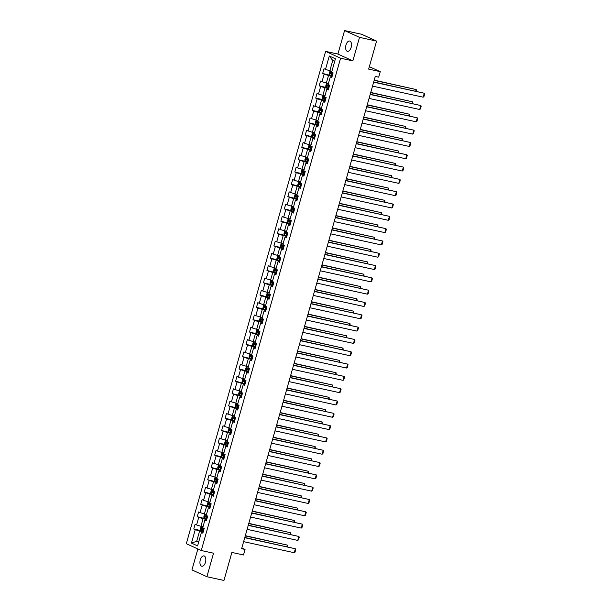 <?xml version="1.0" encoding="UTF-8"?>
<svg xmlns="http://www.w3.org/2000/svg" width="611" height="611" viewBox="0 0 611 611"><rect width="100%" height="100%" fill="white"/><g stroke="black" fill="none" stroke-linecap="round" stroke-linejoin="round"><path stroke-width="0.92" d="M205.464 562.257A5.278 2.795 -77.7 0 0 204.005 555.926A5.278 2.795 -77.7 0 0 200.293 559.897A5.278 2.795 -77.7 0 0 201.752 566.229A5.278 2.795 -77.7 0 0 205.464 562.257M351.157 47.368A5.278 2.795 -77.7 0 0 349.698 41.036A5.278 2.795 -77.7 0 0 345.986 45.008A5.278 2.795 -77.7 0 0 347.445 51.339A5.278 2.795 -77.7 0 0 351.157 47.368M197.865 548.968L191.938 569.903L206.885 576.723L223.954 580.45L231.882 552.436L243.484 554.971L245.049 549.442L241.841 547.983M325.617 51.385L186.309 543.698L201.256 550.511L340.571 58.198L325.617 51.385L337.906 54.066L352.853 60.879L359.512 37.363L344.566 30.55L337.906 54.066M344.566 30.55L361.628 34.277L376.575 41.097L368.647 69.112L380.256 71.647L369.334 66.675M359.512 37.363L376.575 41.097M203.058 532.471L201.386 532.487L202.86 533.159L204.204 528.423L202.73 527.751L204.868 520.175L206.342 520.847L207.687 516.112L206.213 515.44L208.351 507.863L209.825 508.535L211.169 503.8L209.695 503.128L211.841 495.552L213.315 496.224L214.652 491.488L213.178 490.816L215.324 483.24L216.798 483.912L218.135 479.177L216.661 478.505L218.807 470.928L220.281 471.6L221.617 466.865L220.143 466.193L222.289 458.617L223.763 459.289L225.108 454.553L223.626 453.881L225.772 446.305L227.246 446.977L228.59 442.242L227.116 441.57L229.255 433.993L230.729 434.665L232.073 429.93L230.599 429.258L232.745 421.682L234.219 422.354L235.556 417.618L234.082 416.946L236.228 409.37L237.702 410.042L239.038 405.307L237.564 404.635L239.711 397.058L241.185 397.73L242.521 392.995L241.047 392.323L243.193 384.747L244.667 385.419L246.012 380.684L244.53 380.011L246.676 372.427L248.15 373.107L249.494 368.364L248.02 367.692L250.159 360.116L251.633 360.788L252.977 356.053L251.503 355.381L253.641 347.804L255.123 348.476L256.46 343.741L254.986 343.069L257.132 335.492L258.606 336.165L259.942 331.429L258.468 330.757L260.614 323.181L262.088 323.853L263.425 319.118L261.951 318.446L264.097 310.869L265.571 311.541L266.908 306.806L265.434 306.134L267.58 298.558L269.054 299.23L270.398 294.494L268.924 293.822L271.063 286.246L272.537 286.918L273.881 282.183L272.407 281.511L274.545 273.934L276.019 274.606L277.363 269.871L275.889 269.199L278.036 261.623L279.51 262.295L280.846 257.559L279.372 256.887L281.518 249.311L282.992 249.983L284.329 245.248L282.855 244.576L285.001 236.999L286.475 237.671L287.812 232.936L286.338 232.264L288.484 224.688L289.958 225.36L291.302 220.624L289.828 219.952L291.966 212.376L293.44 213.048L294.785 208.313L293.311 207.641L295.449 200.064L296.923 200.736L298.267 196.001L296.793 195.329L298.939 187.753L300.413 188.425L301.75 183.69L300.276 183.017L302.422 175.441L303.896 176.113L305.233 171.378L303.759 170.706L305.905 163.129L307.379 163.801L308.715 159.066L307.241 158.394L309.387 150.818L310.862 151.49L312.206 146.755L310.724 146.082L312.87 138.506L314.344 139.178L315.688 134.443L314.214 133.771L316.353 126.194L317.827 126.867L319.171 122.131L317.697 121.459L319.843 113.883L321.317 114.555L322.654 109.82L321.18 109.148L323.326 101.571L324.8 102.243L326.137 97.508L324.662 96.836L326.809 89.259L328.283 89.932L329.619 85.196L328.145 84.524L330.291 76.948L331.765 77.62L333.102 72.885L331.628 72.213L335.431 58.793L329.291 55.998L332.743 60.481L329.841 70.746L331.918 71.197M201.386 532.487L197.59 545.906L191.449 543.103L195.245 529.684L193.771 529.011L200.843 530.562M329.291 55.998L325.487 69.41L324.013 68.737L322.677 73.473L324.151 74.145L322.005 81.721L320.531 81.049L319.194 85.784L320.668 86.457L318.522 94.033L317.048 93.361L315.711 98.096L317.185 98.768L315.039 106.345L313.565 105.672L312.221 110.408L313.703 111.08L311.557 118.656L310.083 117.984L308.738 122.719L310.212 123.391L308.074 130.968L306.6 130.296L305.256 135.031L306.73 135.703L304.584 143.28L303.109 142.607L301.773 147.343L303.247 148.015L301.101 155.591L299.627 154.919L298.29 159.654L299.764 160.326L297.618 167.903L296.144 167.231L294.808 171.966L296.282 172.638L294.135 180.222L292.661 179.55L291.317 184.285L292.799 184.957L290.653 192.534L289.179 191.862L287.834 196.597L289.309 197.269L287.17 204.845L285.696 204.173L284.352 208.909L285.826 209.581L283.687 217.157L282.206 216.485L280.869 221.22L282.343 221.892L280.197 229.469L278.723 228.797L277.386 233.532L278.86 234.204L276.714 241.78L275.24 241.108L273.904 245.843L275.378 246.516L273.232 254.092L271.758 253.42L270.421 258.155L271.895 258.827L269.749 266.404L268.275 265.732L266.931 270.467L268.405 271.139L266.266 278.715L264.792 278.043L263.448 282.778L264.922 283.451L262.783 291.027L261.302 290.355L259.965 295.09L261.439 295.762L259.293 303.339L257.819 302.666L256.483 307.402L257.957 308.074L255.81 315.65L254.336 314.978L253 319.713L254.474 320.385L252.328 327.962L250.854 327.29L249.517 332.025L250.991 332.697L248.845 340.274L247.371 339.601L246.027 344.337L247.501 345.009L245.362 352.585L243.888 351.913L242.544 356.648L244.018 357.32L241.88 364.897L240.406 364.225L239.061 368.96L240.535 369.632L238.389 377.208L236.915 376.536L235.579 381.272L237.053 381.944L234.907 389.52L233.433 388.848L232.096 393.583L233.57 394.255L231.424 401.832L229.95 401.16L228.613 405.895L230.087 406.567L227.941 414.143L226.467 413.471L225.123 418.207L226.605 418.879L224.458 426.455L222.984 425.783L221.64 430.518L223.114 431.19L220.976 438.767L219.502 438.095L218.158 442.83L219.632 443.502L217.485 451.078L216.011 450.406L214.675 455.142L216.149 455.814L214.003 463.39L212.529 462.718L211.192 467.453L212.666 468.125L210.52 475.702L209.046 475.03L207.709 479.765L209.183 480.437L207.037 488.013L205.563 487.341L204.219 492.076L205.701 492.749L203.555 500.325L202.081 499.653L200.736 504.388L202.21 505.06L200.072 512.637L198.598 511.965L197.254 516.7L198.728 517.372L196.589 524.948L195.108 524.276L193.771 529.011M380.256 71.647L378.69 77.169L375.276 76.428L241.635 548.701L245.049 549.442M204.868 520.175L206.541 520.16M203.012 526.743L200.935 526.285L203.073 518.708L206.724 519.503M196.589 524.948L200.935 526.285M198.728 517.372L203.073 518.708M208.351 507.863L210.024 507.84M206.495 514.431L204.418 513.973L206.556 506.397L210.207 507.191M200.072 512.637L204.418 513.973M202.21 505.06L206.556 506.397M211.841 495.552L213.506 495.529M209.978 502.12L207.9 501.662L210.047 494.085L213.69 494.879M203.555 500.325L207.9 501.662M205.701 492.749L210.047 494.085M215.324 483.24L216.989 483.217M213.46 489.801L211.383 489.35L213.529 481.774L217.172 482.568M207.037 488.013L211.383 489.35M209.183 480.437L213.529 481.774M218.807 470.928L220.479 470.905M216.951 477.489L214.866 477.038L217.012 469.462L220.663 470.256M210.52 475.702L214.866 477.038M212.666 468.125L217.012 469.462M222.289 458.617L223.962 458.594M220.434 465.177L218.348 464.727L220.495 457.15L224.145 457.945M214.003 463.39L218.348 464.727M216.149 455.814L220.495 457.15M225.772 446.305L227.445 446.282M223.916 452.866L221.839 452.415L223.977 444.839L227.628 445.633M217.485 451.078L221.839 452.415M219.632 443.502L223.977 444.839M229.255 433.993L230.927 433.97M227.399 440.554L225.322 440.103L227.46 432.527L231.111 433.321M220.976 438.767L225.322 440.103M223.114 431.19L227.46 432.527M232.745 421.682L234.41 421.659M230.882 428.242L228.804 427.792L230.95 420.215L234.593 421.01M224.458 426.455L228.804 427.792M226.605 418.879L230.95 420.215M236.228 409.37L237.893 409.347M234.364 415.931L232.287 415.48L234.433 407.904L238.076 408.698M227.941 414.143L232.287 415.48M230.087 406.567L234.433 407.904M239.711 397.058L241.376 397.035M237.855 403.619L235.77 403.168L237.916 395.592L241.566 396.386M231.424 401.832L235.77 403.168M233.57 394.255L237.916 395.592M243.193 384.747L244.866 384.724M241.337 391.307L239.252 390.857L241.398 383.28L245.049 384.075M234.907 389.52L239.252 390.857M237.053 381.944L241.398 383.28M246.676 372.427L248.349 372.412M244.82 378.996L242.743 378.545L244.881 370.969L248.532 371.763M238.389 377.208L242.743 378.545M240.535 369.632L244.881 370.969M250.159 360.116L251.831 360.1M248.303 366.684L246.225 366.233L248.364 358.657L252.015 359.451M241.88 364.897L246.225 366.233M244.018 357.32L248.364 358.657M253.641 347.804L255.314 347.789M251.785 354.372L249.708 353.922L251.854 346.345L255.497 347.14M245.362 352.585L249.708 353.922M247.501 345.009L251.854 346.345M257.132 335.492L258.797 335.477M255.268 342.061L253.191 341.61L255.337 334.034L258.98 334.828M248.845 340.274L253.191 341.61M250.991 332.697L255.337 334.034M260.614 323.181L262.279 323.166M258.759 329.749L256.673 329.298L258.82 321.714L262.47 322.516M252.328 327.962L256.673 329.298M254.474 320.385L258.82 321.714M264.097 310.869L265.77 310.854M262.241 317.437L260.156 316.979L262.302 309.403L265.953 310.205M255.81 315.65L260.156 316.979M257.957 308.074L262.302 309.403M267.58 298.558L269.252 298.542M265.724 305.126L263.639 304.668L265.785 297.091L269.436 297.893M259.293 303.339L263.639 304.668M261.439 295.762L265.785 297.091M271.063 286.246L272.735 286.231M269.207 292.814L267.129 292.356L269.268 284.779L272.918 285.581M262.783 291.027L267.129 292.356M264.922 283.451L269.268 284.779M274.545 273.934L276.218 273.919M272.689 280.502L270.612 280.044L272.758 272.468L276.401 273.27M266.266 278.715L270.612 280.044M268.405 271.139L272.758 272.468M278.036 261.623L279.701 261.607M276.172 268.191L274.095 267.733L276.241 260.156L279.884 260.958M269.749 266.404L274.095 267.733M271.895 258.827L276.241 260.156M281.518 249.311L283.183 249.296M279.655 255.879L277.577 255.421L279.723 247.845L283.367 248.646M273.232 254.092L277.577 255.421M275.378 246.516L279.723 247.845M285.001 236.999L286.674 236.984M283.145 243.568L281.06 243.109L283.206 235.533L286.857 236.335M276.714 241.78L281.06 243.109M278.86 234.204L283.206 235.533M288.484 224.688L290.156 224.672M286.628 231.256L284.543 230.798L286.689 223.221L290.34 224.023M280.197 229.469L284.543 230.798M282.343 221.892L286.689 223.221M291.966 212.376L293.639 212.361M290.11 218.944L288.033 218.486L290.172 210.91L293.822 211.712M283.687 217.157L288.033 218.486M285.826 209.581L290.172 210.91M295.449 200.064L297.122 200.049M293.593 206.633L291.516 206.174L293.654 198.598L297.305 199.4M287.17 204.845L291.516 206.174M289.309 197.269L293.654 198.598M298.939 187.753L300.604 187.737M297.076 194.321L294.998 193.863L297.145 186.286L300.788 187.088M290.653 192.534L294.998 193.863M292.799 184.957L297.145 186.286M302.422 175.441L304.087 175.426M300.559 182.009L298.481 181.551L300.627 173.975L304.27 174.777M294.135 180.222L298.481 181.551M296.282 172.638L300.627 173.975M305.905 163.129L307.577 163.114M304.049 169.698L301.964 169.239L304.11 161.663L307.761 162.457M297.618 167.903L301.964 169.239M299.764 160.326L304.11 161.663M309.387 150.818L311.06 150.802M307.532 157.386L305.447 156.928L307.593 149.351L311.243 150.146M301.101 155.591L305.447 156.928M303.247 148.015L307.593 149.351M312.87 138.506L314.543 138.483M311.014 145.074L308.937 144.616L311.075 137.04L314.726 137.834M304.584 143.28L308.937 144.616M306.73 135.703L311.075 137.04M316.353 126.194L318.026 126.171M314.497 132.763L312.42 132.304L314.558 124.728L318.209 125.522M308.074 130.968L312.42 132.304M310.212 123.391L314.558 124.728M319.843 113.883L321.508 113.86M317.98 120.443L315.902 119.993L318.048 112.416L321.692 113.211M311.557 118.656L315.902 119.993M313.703 111.08L318.048 112.416M323.326 101.571L324.991 101.548M321.462 108.132L319.385 107.681L321.531 100.105L325.174 100.899M315.039 106.345L319.385 107.681M317.185 98.768L321.531 100.105M326.809 89.259L328.474 89.237M324.953 95.82L322.868 95.369L325.014 87.793L328.665 88.587M318.522 94.033L322.868 95.369M320.668 86.457L325.014 87.793M330.291 76.948L331.964 76.925M328.435 83.508L326.35 83.058L328.497 75.481L332.147 76.276M322.005 81.721L326.35 83.058M324.151 74.145L328.497 75.481M325.487 69.41L329.841 70.746M352.853 60.879L340.571 58.198M206.885 576.723L213.545 553.199L201.256 550.511M334.698 61.375L332.743 60.481M198.766 541.736L196.689 541.277L198.644 542.171M203.242 531.814L199.591 531.02L196.689 541.277L191.449 543.103M195.245 529.684L199.591 531.02M322.677 73.473L332.269 75.848M319.194 85.784L328.779 88.16M315.711 98.096L322.784 99.646M312.221 110.408L319.301 111.958M308.738 122.719L318.331 125.095M305.256 135.031L314.848 137.406M301.773 147.343L311.366 149.718M298.29 159.654L307.875 162.03M294.808 171.966L304.393 174.341M291.317 184.285L300.91 186.653M287.834 196.597L297.427 198.972M284.352 208.909L293.944 211.284M280.869 221.22L290.462 223.595M277.386 233.532L286.971 235.907M273.904 245.843L283.489 248.219M270.421 258.155L280.006 260.53M266.931 270.467L276.523 272.842M263.448 282.778L273.041 285.154M259.965 295.09L269.558 297.465M256.483 307.402L263.555 308.945M253 319.713L260.072 321.256M249.517 332.025L259.102 334.4M246.027 344.337L255.619 346.712M242.544 356.648L252.137 359.024M239.061 368.96L248.654 371.335M235.579 381.272L245.171 383.647M232.096 393.583L241.681 395.959M228.613 405.895L238.198 408.27M225.123 418.207L234.716 420.582M221.64 430.518L231.233 432.893M218.158 442.83L227.75 445.205M214.675 455.142L224.268 457.517M211.192 467.453L220.777 469.828M207.709 479.765L217.295 482.14M204.219 492.076L213.812 494.452M200.736 504.388L210.329 506.763M197.254 516.7L206.846 519.075M373.649 82.164L424.271 93.231L373.718 81.943M372.534 86.113L423.156 97.18L424.271 93.231L424.691 93.88L423.912 96.645L423.156 97.18M331.849 71.449L330.879 71.097L331.88 71.334M374.161 80.362L416.198 89.55L374.23 80.133M330.879 71.097L329.848 71.518L329.176 73.885L329.757 75.038M332.957 73.404L330.841 72.747L330.574 73.694L332.69 74.351M332.72 74.252L331.552 73.908L331.819 72.961M415.747 91.131L416.198 89.55L416.312 91.253M370.167 94.476L420.788 105.543L370.235 94.254M369.052 98.424L419.673 109.491L420.788 105.543L421.208 106.192L420.429 108.957L419.673 109.491M366.684 106.788L417.305 117.854L366.745 106.566M365.569 110.736L416.19 121.803L417.305 117.854L417.725 118.503L416.939 121.268L416.19 121.803M328.359 83.76L327.366 83.417L328.397 83.646M370.678 92.673L412.708 101.861L370.74 92.444M327.366 83.417L326.358 83.829L325.694 86.197L326.274 87.35L327.366 83.417M329.474 85.716L327.359 85.059L327.084 86.006L329.207 86.663M329.237 86.563L328.069 86.22L328.336 85.273M412.265 103.442L412.708 101.861L412.83 103.564M324.915 95.958L322.875 96.141L322.203 98.508L322.791 99.662L325.296 100.471M323.906 95.721L324.876 96.072M367.196 104.985L409.225 114.173L367.257 104.756M325.991 98.027L323.868 97.37L323.601 98.318L325.724 98.974M325.747 98.875L324.586 98.539L324.853 97.592M408.782 115.754L409.225 114.173L409.347 115.876M363.201 119.099L413.823 130.166L363.262 118.878M362.086 123.048L412.708 134.114L413.823 130.166L414.243 130.815L413.456 133.58L412.708 134.114M359.719 131.411L410.34 142.478L359.78 131.189M358.604 135.359L409.225 146.426L410.34 142.478L410.752 143.127L409.973 145.892L409.225 146.426M356.236 143.722L406.857 154.789L356.297 143.501M355.113 147.671L405.735 158.738L406.857 154.789L407.27 155.438L406.491 158.203L405.735 158.738M321.424 108.269L319.393 108.453L318.721 110.82L319.309 111.973L321.814 112.783M320.424 108.032L321.394 108.391M363.713 117.297L405.742 126.485L363.774 117.068M322.509 110.339L320.385 109.682L320.118 110.629L322.241 111.286M322.264 111.187L321.103 110.851L321.371 109.904M405.299 128.066L405.742 126.485L405.864 128.188M317.911 120.703L316.941 120.344L317.941 120.581M360.23 129.608L402.259 138.796L360.291 129.379M316.918 120.352L315.91 120.764L315.238 123.132L315.811 124.262L316.941 120.344M319.026 122.651L316.903 121.994L316.635 122.941L318.751 123.598M318.782 123.498L317.621 123.162L317.888 122.215M401.809 140.377L402.259 138.796L402.374 140.499M314.428 133.015L313.428 132.663L314.459 132.893M356.74 141.92L398.777 151.108L356.809 141.691M312.328 136.574L313.428 132.663L312.427 133.076L311.755 135.443L312.343 136.597M315.536 134.962L313.42 134.313L313.153 135.26L315.268 135.909M315.299 135.81L314.13 135.474L314.405 134.527M398.326 152.689L398.777 151.108L398.891 152.811M310.946 145.326L309.976 144.967L310.976 145.204M353.257 154.232L395.294 163.42L353.326 154.003M309.976 144.967L308.945 145.387L308.272 147.755L308.853 148.908M312.053 147.274L309.937 146.625L309.67 147.572L311.786 148.221M311.816 148.122L310.648 147.786L310.915 146.839M394.843 165.001L395.294 163.42L395.409 165.123M307.455 157.638L306.485 157.279L307.493 157.516M349.775 166.543L391.804 175.731L349.836 166.314M306.462 157.287L305.454 157.699L304.79 160.067L305.355 161.197L306.485 157.279M308.57 159.586L306.455 158.936L306.18 159.883L308.303 160.533M308.334 160.433L307.165 160.097L307.432 159.15M391.361 177.312L391.804 175.731L391.926 177.434M303.973 169.95L303.003 169.591L304.011 169.827M346.292 178.855L388.321 188.043L346.353 178.633M302.98 169.598L301.971 170.011L301.307 172.378L301.887 173.532L303.003 169.591M305.088 171.897L302.964 171.248L302.697 172.195L304.82 172.844M304.851 172.745L303.682 172.409L303.95 171.462M387.878 189.624L388.321 188.043L388.443 189.746M300.49 182.261L299.52 181.902L300.52 182.139M342.809 191.167L384.838 200.355L342.87 190.945M299.497 181.91L298.489 182.322L297.817 184.69L298.389 185.82L299.52 181.902M301.605 184.209L299.482 183.56L299.214 184.507L301.338 185.156M301.36 185.057L300.2 184.721L300.467 183.774M384.395 201.935L384.838 200.355L384.961 202.058M297.007 194.573L296.014 194.222L297.038 194.451M339.326 203.478L381.356 212.666L339.388 203.257M294.907 198.132L296.014 194.222L295.006 194.634L294.334 197.002L294.922 198.163M298.122 196.521L295.999 195.871L295.732 196.818L297.855 197.468M297.878 197.368L296.717 197.032L296.984 196.085M380.905 214.247L381.356 212.666L381.47 214.369M293.524 206.885L292.554 206.526L293.555 206.77M335.836 215.79L377.873 224.978L335.905 215.568M292.524 206.533L291.523 206.946L290.851 209.313L291.424 210.444L292.554 206.526M294.632 208.832L292.516 208.183L292.249 209.13L294.365 209.779M294.395 209.68L293.227 209.344L293.501 208.397M377.422 226.559L377.873 224.978L377.988 226.681M290.042 219.196L289.072 218.837L290.072 219.082M332.353 228.102L374.39 237.289L332.422 227.88M289.041 218.845L288.041 219.257L287.369 221.625L287.934 222.755L289.072 218.837M291.149 221.144L289.034 220.495L288.766 221.442L290.882 222.091M290.912 221.992L289.744 221.656L290.011 220.708M373.94 238.87L374.39 237.289L374.505 238.993M286.551 231.508L285.589 231.149L286.59 231.393M328.871 240.413L370.908 249.601L328.939 240.192M285.558 231.157L284.55 231.569L283.886 233.937L284.466 235.098L285.589 231.149M287.666 233.455L285.551 232.806L285.284 233.753L287.399 234.403M287.43 234.303L286.261 233.967L286.528 233.02M370.457 251.182L370.908 249.601L371.022 251.304M283.069 243.82L282.099 243.461L283.107 243.705M325.388 252.725L367.417 261.913L325.449 252.503M282.076 243.468L281.068 243.881L280.403 246.248L280.968 247.379L282.099 243.461M284.184 245.767L282.061 245.118L281.793 246.065L283.916 246.714M283.947 246.615L282.778 246.279L283.046 245.332M366.974 263.494L367.417 261.913L367.539 263.616M279.586 256.131L278.616 255.772L279.617 256.017M321.905 265.037L363.935 274.224L321.966 264.815M278.616 255.772L277.585 256.192L276.913 258.56L277.501 259.721M280.701 258.079L278.578 257.43L278.31 258.377L280.434 259.026M280.457 258.927L279.296 258.59L279.563 257.643M363.492 275.805L363.935 274.224L364.057 275.928M276.103 268.443L275.133 268.084L276.134 268.328M318.423 277.348L360.452 286.536L318.484 277.127M275.11 268.092L274.102 268.504L273.43 270.872L274.003 272.002L275.133 268.084M277.218 270.39L275.095 269.741L274.828 270.688L276.951 271.337M276.974 271.238L275.813 270.902L276.08 269.955M360.009 288.117L360.452 286.536L360.574 288.239M272.621 280.755L271.651 280.396L272.651 280.64M314.94 289.66L356.969 298.848L315.001 289.438M271.62 280.403L270.62 280.816L269.947 283.183L270.52 284.314L271.651 280.396M273.728 282.702L271.612 282.053L271.345 283L273.461 283.649M273.491 283.55L272.33 283.214L272.598 282.267M356.519 300.429L356.969 298.848L357.084 300.551M269.138 293.066L268.137 292.715L269.168 292.952M311.45 301.971L353.486 311.159L311.518 301.75M268.137 292.715L267.137 293.127L266.465 295.495L267.045 296.656L268.137 292.715M270.245 295.014L268.13 294.365L267.862 295.312L269.978 295.961M270.009 295.861L268.84 295.525L269.107 294.578M353.036 312.74L353.486 311.159L353.601 312.863M265.686 305.263L263.647 305.439L262.982 307.807L263.562 308.967L266.075 309.777M264.685 305.019L265.648 305.378M307.967 314.283L350.004 323.471L308.036 314.062M266.763 307.325L264.647 306.676L264.38 307.623L266.495 308.272M266.526 308.173L265.357 307.837L265.625 306.89M349.553 325.052L350.004 323.471L350.118 325.174M262.203 317.575L260.164 317.751L259.499 320.118L260.08 321.279L262.585 322.089M261.195 317.33L262.165 317.689M304.484 326.595L346.513 335.79L304.545 326.373M263.28 319.645L261.164 318.988L260.889 319.935L263.013 320.592M263.043 320.492L261.875 320.149L262.142 319.202M346.07 337.364L346.513 335.79L346.636 337.486M258.682 330.001L257.712 329.642L258.713 329.887M301.002 338.906L343.031 348.102L301.063 338.685M257.689 329.657L256.681 330.062L256.009 332.43L256.582 333.56L257.712 329.642M259.797 331.956L257.674 331.299L257.407 332.247L259.53 332.903M259.553 332.804L258.392 332.46L258.659 331.513M342.588 349.675L343.031 348.102L343.153 349.805M352.746 156.034L403.375 167.101L352.814 155.813M351.63 159.983L402.252 171.049L403.375 167.101L403.787 167.75L403.008 170.515L402.252 171.049M349.263 168.346L399.884 179.413L349.332 168.124M348.148 172.294L398.769 183.361L399.884 179.413L400.304 180.062L399.525 182.826L398.769 183.361M345.78 180.657L396.402 191.724L345.841 180.436M344.665 184.606L395.286 195.673L396.402 191.724L396.822 192.373L396.035 195.138L395.286 195.673M342.297 192.969L392.919 204.036L342.359 192.748M341.182 196.918L391.804 207.984L392.919 204.036L393.339 204.685L392.552 207.45L391.804 207.984M338.815 205.281L389.436 216.347L338.876 205.059M337.7 209.229L388.321 220.296L389.436 216.347L389.849 216.997L389.07 219.761L388.321 220.296M335.332 217.592L385.953 228.659L335.393 217.371M334.209 221.541L384.838 232.608L385.953 228.659L386.366 229.308L385.587 232.073L384.838 232.608M331.842 229.912L382.471 240.971L331.91 229.683M330.727 233.853L381.348 244.919L382.471 240.971L382.883 241.62L382.104 244.385L381.348 244.919M328.359 242.223L378.98 253.282L328.428 241.994M327.244 246.164L377.865 257.231L378.98 253.282L379.4 253.932L378.621 256.696L377.865 257.231M324.876 254.535L375.498 265.602L324.945 254.306M323.761 258.476L374.383 269.543L375.498 265.602L375.918 266.243L375.131 269.008L374.383 269.543M321.394 266.847L372.015 277.913L321.455 266.617M320.279 270.788L370.9 281.854L372.015 277.913L372.435 278.555L371.648 281.32L370.9 281.854M317.911 279.158L368.532 290.225L317.972 278.929M316.796 283.099L367.417 294.166L368.532 290.225L368.952 290.867L368.166 293.631L367.417 294.166M314.428 291.47L365.05 302.537L314.489 291.241M313.306 295.411L363.935 306.478L365.05 302.537L365.462 303.178L364.683 305.943L363.935 306.478M310.946 303.782L361.567 314.848L311.007 303.552M309.823 307.723L360.444 318.789L361.567 314.848L361.979 315.49L361.2 318.255L360.444 318.789M307.455 316.093L358.077 327.16L307.524 315.864M306.34 320.034L356.961 331.101L358.077 327.16L358.497 327.809L357.718 330.566L356.961 331.101M303.973 328.405L354.594 339.472L304.041 328.176M302.857 332.346L353.479 343.413L354.594 339.472L355.014 340.121L354.235 342.878L353.479 343.413M300.49 340.717L351.111 351.783L300.551 340.487M299.375 344.657L349.996 355.724L351.111 351.783L351.531 352.432L350.745 355.19L349.996 355.724M297.007 353.028L347.628 364.095L297.068 352.799M295.892 356.977L346.513 368.036L347.628 364.095L348.049 364.744L347.262 367.501L346.513 368.036M293.524 365.34L344.146 376.407L293.586 365.111M292.409 369.288L343.031 380.355L344.146 376.407L344.558 377.056L343.779 379.813L343.031 380.355M290.042 377.651L340.663 388.718L290.103 377.422M288.919 381.6L339.54 392.667L340.663 388.718L341.075 389.367L340.296 392.125L339.54 392.667M286.551 389.963L337.173 401.03L286.62 389.734M285.436 393.912L336.058 404.978L337.173 401.03L337.593 401.679L336.814 404.436L336.058 404.978M255.199 342.313L254.207 341.969L255.23 342.198M297.519 351.226L339.548 360.414L297.58 350.997M254.207 341.969L253.198 342.374L252.526 344.741L253.099 345.872L254.207 341.969M256.315 344.268L254.191 343.611L253.924 344.558L256.047 345.215M256.07 345.116L254.909 344.772L255.177 343.825M339.105 361.987L339.548 360.414L339.67 362.117M251.717 354.624L250.747 354.265L251.747 354.51M294.036 363.537L336.065 372.725L294.097 363.308M250.716 354.281L249.716 354.685L249.044 357.053L249.632 358.214L250.747 354.265M252.832 356.58L250.709 355.923L250.441 356.87L252.557 357.527M252.587 357.427L251.427 357.084L251.694 356.137M335.615 374.299L336.065 372.725L336.18 374.428M248.234 366.936L247.264 366.577L248.265 366.821M290.546 375.849L332.583 385.037L290.615 375.62M247.234 366.592L246.233 366.997L245.561 369.365L246.134 370.495L247.264 366.577M249.341 368.891L247.226 368.234L246.959 369.181L249.074 369.838M249.105 369.739L247.936 369.395L248.203 368.448M332.132 386.61L332.583 385.037L332.697 386.74M244.751 379.248L243.781 378.889L244.782 379.133M287.063 388.161L329.1 397.349L287.132 387.932M243.781 378.889L242.75 379.309L242.078 381.676L242.659 382.837M245.859 381.203L243.743 380.546L243.476 381.493L245.591 382.15M245.622 382.051L244.453 381.707L244.721 380.76M328.649 398.922L329.1 397.349L329.214 399.052M283.069 402.275L333.69 413.342L283.137 402.046M281.954 406.223L332.575 417.29L333.69 413.342L334.11 413.991L333.331 416.748L332.575 417.29M279.586 414.586L330.207 425.653L279.647 414.357M278.471 418.535L329.092 429.602L330.207 425.653L330.627 426.302L329.841 429.059L329.092 429.602M276.103 426.898L326.725 437.965L276.164 426.677M274.988 430.847L325.61 441.913L326.725 437.965L327.145 438.614L326.358 441.371L325.61 441.913M272.621 439.21L323.242 450.276L272.682 438.988M271.505 443.158L322.127 454.225L323.242 450.276L323.654 450.926L322.875 453.69L322.127 454.225M269.138 451.521L319.759 462.588L269.199 451.3M268.015 455.47L318.637 466.537L319.759 462.588L320.172 463.237L319.393 466.002L318.637 466.537M265.648 463.833L316.277 474.9L265.716 463.612M264.532 467.782L315.154 478.848L316.277 474.9L316.689 475.549L315.91 478.314L315.154 478.848M262.165 476.145L312.786 487.211L262.234 475.923M261.05 480.093L311.671 491.16L312.786 487.211L313.206 487.861L312.427 490.625L311.671 491.16M258.682 488.456L309.303 499.523L258.743 488.235M257.567 492.405L308.188 503.472L309.303 499.523L309.724 500.172L308.937 502.937L308.188 503.472M241.261 391.559L240.291 391.2L241.299 391.445M283.58 400.472L325.61 409.66L283.641 400.243M240.268 391.216L239.26 391.62L238.595 393.988L239.161 395.118L240.291 391.2M242.376 393.515L240.26 392.858L239.986 393.805L242.109 394.462M242.139 394.362L240.971 394.019L241.238 393.072M325.167 411.241L325.61 409.66L325.732 411.363M237.778 403.871L236.785 403.527L237.816 403.756M280.098 412.784L322.127 421.972L280.159 412.555M235.678 407.43L236.785 403.527L235.777 403.94L235.105 406.307L235.693 407.461M238.893 405.826L236.77 405.169L236.503 406.116L238.626 406.773M238.649 406.674L237.488 406.33L237.755 405.383M321.684 423.553L322.127 421.972L322.249 423.675M234.296 416.183L233.326 415.824L234.326 416.068M276.615 425.096L318.644 434.284L276.676 424.866M233.326 415.824L232.295 416.251L231.622 418.619L232.211 419.772M235.411 418.138L233.287 417.481L233.02 418.428L235.143 419.085M235.166 418.986L234.005 418.642L234.273 417.695M318.201 435.864L318.644 434.284L318.766 435.987M230.813 428.494L229.843 428.135L230.843 428.38M273.132 437.407L315.161 446.595L273.193 437.178M229.82 428.151L228.812 428.563L228.14 430.931L228.713 432.053L229.843 428.135M231.928 430.45L229.805 429.793L229.537 430.74L231.653 431.397M231.684 431.297L230.523 430.954L230.79 430.007M314.711 448.176L315.161 446.595L315.276 448.298M227.33 440.806L226.36 440.455L227.361 440.691M269.642 449.719L311.679 458.907L269.711 449.49M226.36 440.455L225.329 440.875L224.657 443.242L225.245 444.396M228.438 442.761L226.322 442.104L226.055 443.051L228.17 443.708M228.201 443.609L227.032 443.265L227.307 442.318M311.228 460.488L311.679 458.907L311.793 460.61M223.847 453.118L222.878 452.766L223.878 453.003M266.159 462.031L308.196 471.218L266.228 461.801M222.847 452.774L221.846 453.186L221.174 455.554L221.74 456.677L222.878 452.766M224.955 455.073L222.839 454.416L222.572 455.363L224.688 456.02M224.718 455.921L223.55 455.577L223.817 454.63M307.745 472.799L308.196 471.218L308.311 472.922M220.357 465.429L219.387 465.078L220.395 465.315M262.677 474.342L304.706 483.53L262.745 474.113M219.387 465.078L218.356 465.498L217.692 467.866L218.272 469.019M221.472 467.384L219.357 466.728L219.089 467.675L221.205 468.332M221.235 468.232L220.067 467.896L220.334 466.949M304.263 485.111L304.706 483.53L304.828 485.233M216.874 477.741L215.904 477.39L216.913 477.626M259.194 486.654L301.223 495.842L259.255 486.425M215.882 477.397L214.873 477.81L214.209 480.177L214.774 481.3L215.904 477.39M217.99 479.696L215.866 479.039L215.599 479.986L217.722 480.643M217.753 480.544L216.584 480.208L216.852 479.261M300.78 497.423L301.223 495.842L301.345 497.545M255.199 500.768L305.821 511.835L255.261 500.546M254.084 504.717L304.706 515.783L305.821 511.835L306.241 512.484L305.454 515.249L304.706 515.783M213.392 490.06L212.422 489.701L213.422 489.938M255.711 498.966L297.74 508.153L255.772 498.736M212.399 489.709L211.391 490.121L210.719 492.489L211.291 493.619L212.422 489.701M214.507 492.008L212.384 491.351L212.116 492.298L214.24 492.955M214.262 492.856L213.102 492.519L213.369 491.572M297.297 509.734L297.74 508.153L297.863 509.857M251.717 513.08L302.338 524.146L251.778 512.858M250.602 517.028L301.223 528.095L302.338 524.146L302.75 524.796L301.971 527.56L301.223 528.095M209.909 502.372L208.916 502.021L209.94 502.25M252.228 511.277L294.258 520.465L252.29 511.048M208.916 502.021L207.908 502.433L207.236 504.801L207.824 505.954L208.916 502.021M211.024 504.319L208.901 503.67L208.634 504.617L210.757 505.266M210.78 505.167L209.619 504.831L209.886 503.884M293.807 522.046L294.258 520.465L294.372 522.168M248.234 525.391L298.855 536.458L248.295 525.17M247.111 529.34L297.74 540.407L298.855 536.458L299.268 537.107L298.489 539.872L297.74 540.407M206.426 514.683L205.456 514.325L206.457 514.561M248.746 523.589L290.775 532.777L248.807 523.36M205.426 514.332L204.425 514.745L203.753 517.112L204.326 518.243L205.456 514.325M207.534 516.631L205.418 515.982L205.151 516.929L207.266 517.578M207.297 517.479L206.128 517.143L206.403 516.196M290.324 534.358L290.775 532.777L290.889 534.48M244.744 537.703L295.373 548.77L244.812 537.481M243.629 541.652L294.25 552.718L295.373 548.77L295.785 549.419L295.006 552.184L294.25 552.718M202.974 526.873L200.943 527.056L200.271 529.424L200.851 530.577L203.364 531.387M201.974 526.636L202.944 526.995M245.255 535.9L287.292 545.088L245.324 535.671M204.051 528.943L201.935 528.294L201.668 529.241L203.784 529.89M203.814 529.79L202.646 529.454L202.913 528.507M286.842 546.669L287.292 545.088L287.407 546.792M330.849 71.105L329.741 75.008M331.872 74.114L331.452 75.619M332.323 72.526L332.14 73.167M331.552 73.908L330.574 73.694M328.39 86.426L327.97 87.931M328.84 84.837L328.657 85.479M328.069 86.22L327.084 86.006M323.883 95.728L322.776 99.631M324.907 98.745L324.479 100.242M325.358 97.149L325.174 97.798M324.586 98.539L323.601 98.318M320.401 108.04L319.293 111.943M321.424 111.057L320.996 112.554M321.875 109.461L321.692 110.11M321.103 110.851L320.118 110.629M317.941 123.369L317.514 124.865M318.392 121.772L318.209 122.421M317.621 123.162L316.635 122.941M314.459 135.68L314.031 137.177M314.909 134.084L314.726 134.733M314.13 135.474L313.153 135.26M309.945 144.975L308.838 148.885M310.968 147.992L310.548 149.489M311.419 146.396L311.243 147.045M310.648 147.786L309.67 147.572M307.486 160.303L307.066 161.8M307.936 158.707L307.753 159.356M307.165 160.097L306.18 159.883M304.003 172.615L303.583 174.112M304.454 171.019L304.27 171.668M303.682 172.409L302.697 172.195M300.52 184.927L300.093 186.424M300.971 183.331L300.788 183.98M300.2 184.721L299.214 184.507M297.038 197.238L296.61 198.735M297.488 195.642L297.305 196.291M296.717 197.032L295.732 196.818M293.555 209.55L293.127 211.047M294.006 207.954L293.822 208.603M293.227 209.344L292.249 209.13M290.065 221.862L289.645 223.359M290.515 220.273L290.34 220.915M289.744 221.656L288.766 221.442M286.582 234.173L286.162 235.67M287.033 232.585L286.849 233.226M286.261 233.967L285.284 233.753M283.099 246.485L282.679 247.982M283.55 244.896L283.367 245.538M282.778 246.279L281.793 246.065M278.593 255.78L277.486 259.69M279.617 258.797L279.189 260.294M280.067 257.208L279.884 257.85M279.296 258.59L278.31 258.377M276.134 271.108L275.706 272.605M276.584 269.52L276.401 270.161M275.813 270.902L274.828 270.688M272.651 283.42L272.223 284.917M273.102 281.831L272.918 282.473M272.33 283.214L271.345 283M269.161 295.732L268.741 297.229M269.611 294.143L269.436 294.785M268.84 295.525L267.862 295.312M264.655 305.034L263.547 308.937M265.678 308.043L265.258 309.54M266.129 306.455L265.945 307.096M265.357 307.837L264.38 307.623M261.172 317.346L260.065 321.249M262.195 320.355L261.775 321.852M262.646 318.766L262.463 319.408M261.875 320.149L260.889 319.935M258.713 332.667L258.285 334.164M259.163 331.078L258.98 331.72M258.392 332.46L257.407 332.247M255.23 344.978L254.802 346.483M255.681 343.39L255.497 344.031M254.909 344.772L253.924 344.558M251.747 357.29L251.32 358.794M252.198 355.701L252.015 356.343M251.427 357.084L250.441 356.87M248.265 369.602L247.837 371.106M248.708 368.013L248.532 368.654M247.936 369.395L246.959 369.181M243.751 378.904L242.643 382.807M244.774 381.913L244.354 383.418M245.225 380.325L245.042 380.966M244.453 381.707L243.476 381.493M241.292 394.225L240.871 395.729M241.742 392.636L241.559 393.278M240.971 394.019L239.986 393.805M237.809 406.536L237.389 408.041M238.259 404.948L238.076 405.589M237.488 406.33L236.503 406.116M233.303 415.839L232.195 419.742M234.326 418.848L233.898 420.353M234.777 417.26L234.593 417.901M234.005 418.642L233.02 418.428M230.843 431.16L230.416 432.664M231.294 429.571L231.111 430.213M230.523 430.954L229.537 430.74M226.33 440.462L225.23 444.365M227.361 443.471L226.933 444.976M227.811 441.883L227.628 442.524M227.032 443.265L226.055 443.051M223.87 455.783L223.45 457.288M224.321 454.194L224.145 454.836M223.55 455.577L222.572 455.363M219.364 465.086L218.257 468.988M220.388 468.102L219.968 469.599M220.838 466.506L220.655 467.155M220.067 467.896L219.089 467.675M216.905 480.414L216.485 481.911M217.356 478.818L217.172 479.467M216.584 480.208L215.599 479.986M213.422 492.726L212.995 494.223M213.873 491.129L213.69 491.779M213.102 492.519L212.116 492.298M209.94 505.037L209.512 506.534M210.39 503.441L210.207 504.09M209.619 504.831L208.634 504.617M206.457 517.349L206.029 518.846M206.908 515.753L206.724 516.402M206.128 517.143L205.151 516.929M201.943 526.644L200.843 530.554M202.967 529.661L202.547 531.158M203.417 528.064L203.242 528.714M202.646 529.454L201.668 529.241"/></g></svg>
